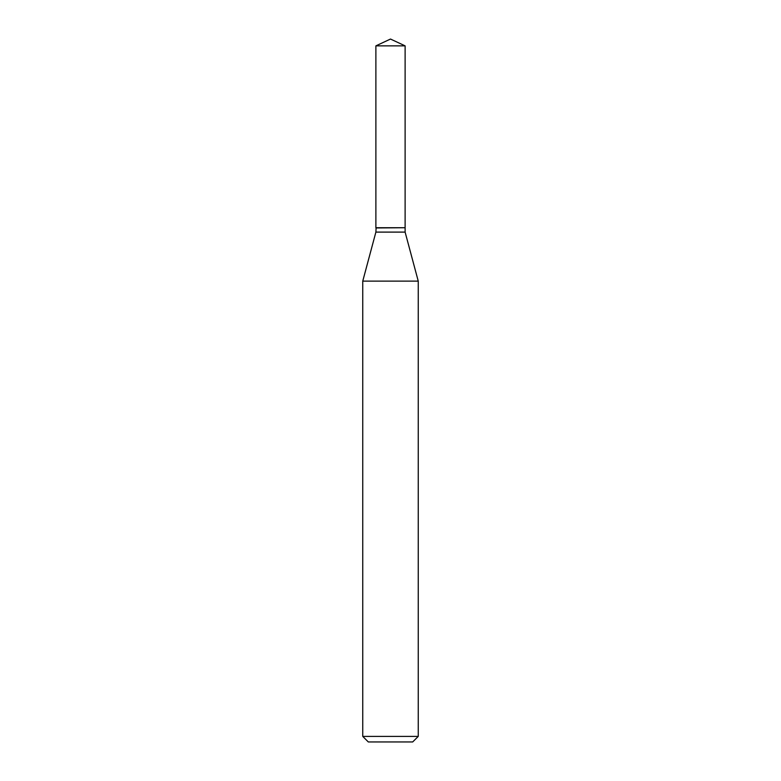 <?xml version="1.0" encoding="UTF-8"?>
<svg xmlns="http://www.w3.org/2000/svg" width="781" height="781" viewBox="0 0 781 781"><rect width="100%" height="100%" fill="white"/><g stroke="black" fill="none" stroke-linecap="round" stroke-linejoin="round"><path stroke-width="1.17" d="M405.114 45.864L375.886 45.864L375.886 227.73L405.114 227.73L405.114 45.864L390.5 39.05L375.886 45.864M376.12 227.73L375.886 232.103L362.755 281.111L362.755 736.405L418.245 736.405L412.69 741.95L368.31 741.95L362.755 736.405M404.88 227.73L375.886 227.964M405.114 227.964L405.114 232.103L418.245 281.111L362.755 281.111M418.245 281.111L418.245 736.405M405.114 232.103L375.886 232.103"/></g></svg>
